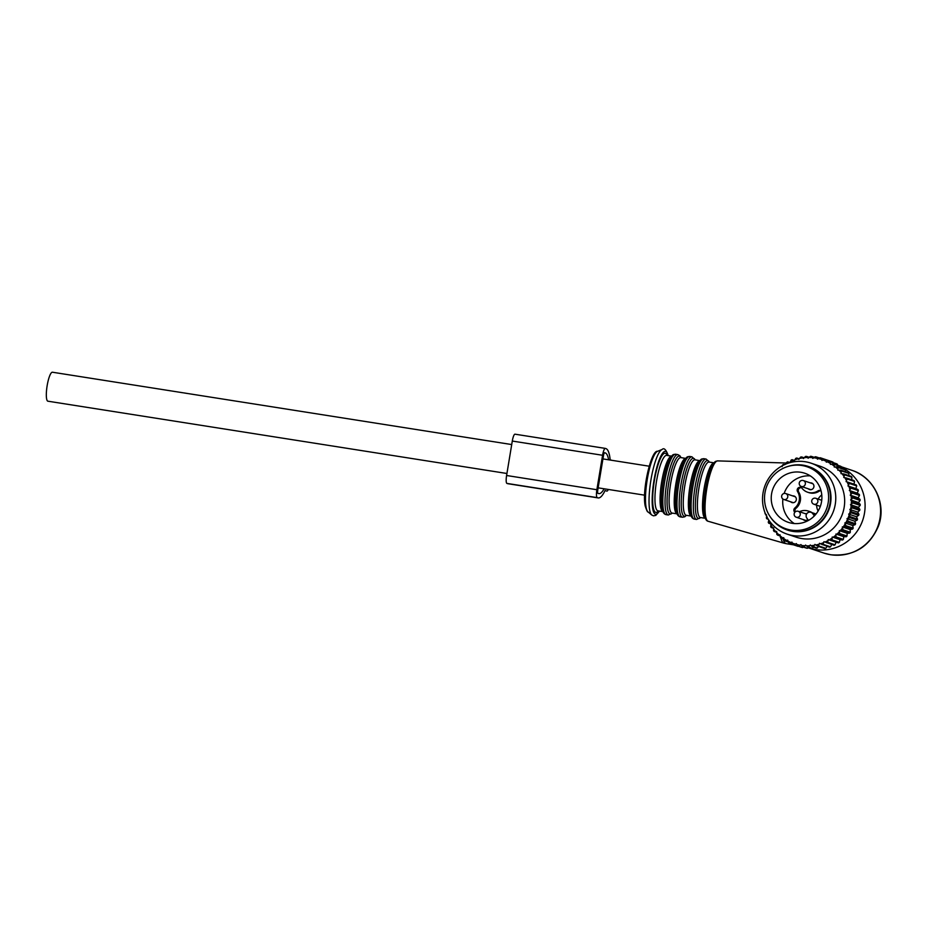 <?xml version="1.0" encoding="UTF-8"?>
<svg xmlns="http://www.w3.org/2000/svg" width="927" height="927" viewBox="0 0 927 927"><rect width="100%" height="100%" fill="white"/><g stroke="black" fill="none" stroke-linecap="round" stroke-linejoin="round"><path stroke-width="1.39" d="M48.019 401.206A14.658 3.152 -81.1 0 1 47.903 401.194A14.658 3.152 -81.1 0 1 47.787 401.171A14.658 3.152 -81.1 0 1 47.103 385.956A14.658 3.152 -81.1 0 1 52.468 372.225A14.658 3.152 -81.1 0 1 52.572 372.248M776.722 523.755A32.758 31.97 108.6 0 1 768.425 482.573A32.758 31.97 108.6 0 1 807 466.745A32.758 31.97 108.6 0 1 816.409 471.843A32.758 31.97 108.6 0 1 824.694 513.037A32.758 31.97 108.6 0 1 786.131 528.853A32.758 31.97 108.6 0 1 776.722 523.755M780.882 518.32A25.898 25.272 108.6 0 1 774.323 485.76A25.898 25.272 108.6 0 1 804.81 473.257A25.898 25.272 108.6 0 1 812.249 477.278A25.898 25.272 108.6 0 1 818.796 509.838A25.898 25.272 108.6 0 1 788.309 522.341A25.898 25.272 108.6 0 1 780.882 518.32M794.288 523.558A25.898 25.272 108.6 0 1 792.365 522.179A25.898 25.272 108.6 0 1 782.886 499.027M784.138 493.454A25.898 25.272 108.6 0 1 810.314 475.899M810.268 482.874A3.43 3.349 108.6 0 1 813.535 487.88A3.43 3.349 108.6 0 1 808.274 488.796M820.916 490.777A2.804 2.735 -71.4 0 0 819.132 491.217L818.031 490.846A12.48 12.178 108.6 0 1 802.052 488.32A2.804 2.735 108.6 0 0 797.765 488.402A2.804 2.735 108.6 0 0 797.579 491.634A12.48 12.178 108.6 0 1 794.879 507.973A2.804 2.735 108.6 0 0 794.821 512.295M818.031 490.846A2.804 2.735 108.6 0 1 821.067 490.881M821.762 494.74A2.804 2.735 108.6 0 1 821.206 495.354A12.48 12.178 108.6 0 0 818.17 499.085M818.124 511.032A12.48 12.178 108.6 0 1 816.652 505.157M799.422 511.704A12.48 12.178 108.6 0 1 811.067 512.33M807.799 519.502A3.43 3.349 108.6 0 1 803.188 519.549M805.169 513.639A3.43 3.349 108.6 0 1 806.699 513.825M792.666 495.887A3.43 3.349 108.6 0 1 795.633 501.368A3.43 3.349 108.6 0 1 790.685 501.808M808.448 520.429L806.78 518.042A3.743 3.65 -71.4 0 1 810.951 512.295A3.743 3.65 -71.4 0 1 812.747 513.628L814.358 515.922M801.334 487.695A2.804 2.735 -71.4 0 0 798.68 492.005L797.579 491.634M795.273 511.843A2.804 2.735 -71.4 0 1 795.969 508.332A12.48 12.178 -71.4 0 0 798.68 492.005M812.156 512.701A12.48 12.178 -71.4 0 0 809.595 511.472L808.495 511.113M807.591 492.214L808.692 492.585A12.48 12.178 -71.4 0 0 819.132 491.217M824.798 548.552A45.55 44.45 -71.4 0 0 825.806 548.309L818.448 545.841A45.55 44.45 -71.4 0 1 817.452 546.073L824.798 548.552M827.162 546.385L825.806 548.309M845.667 471.808L845.389 469.919L838.031 467.451A45.55 44.45 -71.4 0 0 837.255 466.779L834.277 467.069L834.196 464.381A45.55 44.45 -71.4 0 0 833.361 463.79L830.43 464.392L830.047 461.762A45.55 44.45 -71.4 0 0 829.144 461.275L826.305 462.167L825.644 459.63A45.55 44.45 -71.4 0 0 824.694 459.247L821.959 460.429L821.021 458.008A45.55 44.45 -71.4 0 0 820.036 457.741L817.452 459.178L816.247 456.918A45.55 44.45 -71.4 0 0 815.227 456.756L812.828 458.448L811.368 456.374A45.55 44.45 -71.4 0 0 810.349 456.327L808.135 458.251L806.467 456.374A45.55 44.45 -71.4 0 0 805.436 456.455L803.454 458.575L801.577 456.93A45.55 44.45 -71.4 0 0 800.557 457.115L798.831 459.421L796.768 458.031A45.55 44.45 -71.4 0 0 795.783 458.332L794.312 460.777L792.098 459.665A45.55 44.45 -71.4 0 0 791.148 460.07L789.955 462.631L787.637 461.808A45.55 44.45 -71.4 0 0 786.733 462.318L786.061 463.987M848.912 475.632L848.854 473.407L841.507 470.939A45.55 44.45 -71.4 0 0 840.812 470.174L837.811 470.163L838.031 467.451M851.681 479.769L851.925 477.278L844.578 474.798A45.55 44.45 -71.4 0 0 843.964 473.964L840.974 473.639L841.507 470.939M853.964 484.184L854.555 481.461L847.197 478.992A45.55 44.45 -71.4 0 0 846.687 478.089L843.744 477.463L844.578 474.798M818.448 545.841L819.538 543.292L820.476 543.813A44.299 43.233 -71.4 0 0 822.191 543.222A44.299 43.233 -71.4 0 0 823.558 542.689L823.976 541.681L834.115 545.296A45.55 44.45 -71.4 0 0 835.053 544.833L836.096 542.225L838.471 542.909A45.55 44.45 -71.4 0 0 839.341 542.353L840.094 539.676L842.539 540.047A45.55 44.45 -71.4 0 0 843.35 539.398L843.802 536.687L846.293 536.756A45.55 44.45 -71.4 0 0 847.023 536.015L847.174 533.315L849.665 533.071A45.55 44.45 -71.4 0 0 850.314 532.26L850.163 529.584L852.62 529.039A45.55 44.45 -71.4 0 0 853.188 528.147L852.747 525.539L855.134 524.694A45.55 44.45 -71.4 0 0 855.609 523.755L854.868 521.252L857.174 520.117A45.55 44.45 -71.4 0 0 857.533 519.132L856.525 516.745L858.703 515.331A45.55 44.45 -71.4 0 0 858.958 514.311L857.684 512.098L859.711 510.418A45.55 44.45 -71.4 0 0 859.85 509.375L858.344 507.347L860.186 505.424A45.55 44.45 -71.4 0 0 860.21 504.381L858.483 502.573L860.117 500.429A45.55 44.45 -71.4 0 0 860.036 499.386L858.101 497.811L859.514 495.47A45.55 44.45 -71.4 0 0 859.317 494.439L857.22 493.129L858.367 490.615A45.55 44.45 -71.4 0 0 858.066 489.618L855.83 488.575L856.71 485.922L849.352 483.454A45.55 44.45 -71.4 0 0 848.947 482.503L846.084 481.577L847.197 478.992M820.476 543.813L829.549 547.185A45.55 44.45 -71.4 0 0 830.198 546.953A45.55 44.45 -71.4 0 0 830.522 546.826L831.774 544.508M819.016 544.242A44.299 43.233 108.6 0 1 815.83 545.018L817.452 546.073M823.558 542.689L823.164 544.358L830.522 546.826M836.096 542.225L828.228 539.584L827.695 542.365L835.053 544.833M838.471 542.909L831.113 540.441A45.55 44.45 -71.4 0 0 831.994 539.873L832.226 537.023L835.192 537.579A45.55 44.45 -71.4 0 0 836.003 536.93L835.934 534.045L838.935 534.288A45.55 44.45 -71.4 0 0 839.677 533.546L839.306 530.661L842.307 530.603A45.55 44.45 -71.4 0 0 842.967 529.78L842.295 526.93L845.273 526.559A45.55 44.45 -71.4 0 0 845.841 525.679L844.868 522.898L847.788 522.225A45.55 44.45 -71.4 0 0 848.251 521.287L847 518.599L849.816 517.637A45.55 44.45 -71.4 0 0 850.186 516.652L848.657 514.103L851.345 512.863A45.55 44.45 -71.4 0 0 851.6 511.843L849.816 509.456L852.353 507.95A45.55 44.45 -71.4 0 0 852.504 506.907L850.476 504.705L852.828 502.955A45.55 44.45 -71.4 0 0 852.863 501.913L850.615 499.92L852.759 497.95A45.55 44.45 -71.4 0 0 852.678 496.907L850.233 495.157L852.156 492.99A45.55 44.45 -71.4 0 0 851.959 491.97L849.341 490.476L851.021 488.147A45.55 44.45 -71.4 0 0 850.708 487.15L847.962 485.933L849.352 483.454M828.228 539.584L831.113 540.441M840.094 539.676L832.226 537.023M839.341 542.353L831.994 539.873M842.539 540.047L835.192 537.579M843.802 536.687L835.934 534.045M843.35 539.398L836.003 536.93M846.293 536.756L838.935 534.288M847.174 533.315L839.306 530.661M847.023 536.015L839.677 533.546M849.665 533.071L842.307 530.603M850.163 529.584L842.295 526.93M850.314 532.26L842.967 529.78M852.62 529.039L845.273 526.559M852.747 525.539L844.868 522.898M853.188 528.147L845.841 525.679M855.134 524.694L847.788 522.225M854.868 521.252L847 518.599M855.609 523.755L848.251 521.287M857.174 520.117L849.816 517.637M856.525 516.745L848.657 514.103M857.533 519.132L850.186 516.652M858.703 515.331L851.345 512.863M857.684 512.098L849.816 509.456M858.958 514.311L851.6 511.843M859.711 510.418L852.353 507.95M858.344 507.347L850.476 504.705M859.85 509.375L852.504 506.907M860.186 505.424L852.828 502.955M858.483 502.573L850.615 499.92M860.21 504.381L852.863 501.913M860.117 500.429L852.759 497.95M858.101 497.811L850.233 495.157M860.036 499.386L852.678 496.907M859.514 495.47L852.156 492.99M857.22 493.129L849.341 490.476M859.317 494.439L851.959 491.97M858.367 490.615L851.021 488.147M855.83 488.575L847.962 485.933M858.066 489.618L850.708 487.15M856.71 485.922A45.55 44.45 -71.4 0 0 856.305 484.972L848.947 482.503M854.555 481.461A45.55 44.45 -71.4 0 0 854.045 480.557L846.687 478.089M851.925 477.278A45.55 44.45 -71.4 0 0 851.322 476.432L843.964 473.964M848.854 473.407A45.55 44.45 -71.4 0 0 848.159 472.654L840.812 470.174M845.389 469.919A45.55 44.45 -71.4 0 0 844.613 469.247L837.255 466.779M842.017 468.633L841.554 466.849L834.196 464.381M851.762 470.279C874.115 477.15 886.872 504.114 878.46 526.049C869.375 547.081 853.5 556.652 830.859 554.775L823.929 553.083A43.673 42.63 108.6 0 0 830.719 554.74A43.673 42.63 108.6 0 0 879.259 521.82A43.673 42.63 108.6 0 0 851.762 470.279L841.531 466.837A45.55 44.45 -71.4 0 0 840.708 466.269L833.361 463.79M838.054 465.98L837.405 464.23L830.047 461.762M837.405 464.23A45.55 44.45 -71.4 0 0 836.502 463.743L829.144 461.275M833.269 462.666L825.644 459.63M832.991 462.098A45.55 44.45 -71.4 0 0 832.04 461.716L824.694 459.247M828.379 460.487L821.021 458.008M819.491 458.008L816.247 456.918M814.288 457.359L811.368 456.374M809.132 457.278L806.467 456.374M804.08 457.776L801.577 456.93M799.178 458.842L796.768 458.031M794.462 460.452L792.098 459.665M789.978 462.585L787.637 461.808M784.787 464.717L783.419 464.427A45.55 44.45 -71.4 0 0 782.573 465.041L782.098 466.652M765.03 512.782L764.949 512.944A45.55 44.45 -71.4 0 0 765.204 513.952L766.432 514.647M766.872 516.107L766.351 517.718A45.55 44.45 -71.4 0 0 766.71 518.691L768.332 519.34M768.831 520.082L768.263 522.307A45.55 44.45 -71.4 0 0 768.726 523.234L771.125 523.836L770.661 526.64A45.55 44.45 -71.4 0 0 771.218 527.509L773.674 527.811L773.512 530.661A45.55 44.45 -71.4 0 0 774.161 531.472L776.652 531.461L776.791 534.346A45.55 44.45 -71.4 0 0 777.521 535.064L780.001 534.752L780.453 537.625A45.55 44.45 -71.4 0 0 781.252 538.263L783.697 537.648L784.439 540.476A45.55 44.45 -71.4 0 0 785.32 541.02L788.379 542.052M771.067 524.022L768.726 523.234M773.605 528.309L771.218 527.509M776.617 532.295L774.161 531.472M780.094 535.933L777.521 535.064M784.045 539.201L781.252 538.263M815.83 545.018L814.96 544.392L814.335 545.285A44.299 43.233 -71.4 0 1 811.09 545.69L810.291 544.983L809.584 545.794A44.299 43.233 -71.4 0 1 806.316 545.841L805.598 545.041L803.813 547.023A45.55 44.45 108.6 0 1 802.794 546.918L806.536 548.17A45.55 44.45 -71.4 0 0 807.556 548.274L803.813 547.023M824.96 542.086A44.299 43.233 -71.4 0 0 827.915 540.638M829.248 539.885A44.299 43.233 -71.4 0 0 832.04 538.1M833.28 537.208A44.299 43.233 -71.4 0 0 835.864 535.134M837 534.103A44.299 43.233 -71.4 0 0 839.352 531.75M840.372 530.603A44.299 43.233 -71.4 0 0 842.458 528.008M843.361 526.756A44.299 43.233 -71.4 0 0 845.146 523.952M845.911 522.608A44.299 43.233 -71.4 0 0 847.382 519.618M847.996 518.193A44.299 43.233 -71.4 0 0 849.144 515.064M849.607 513.581A44.299 43.233 -71.4 0 0 850.418 510.348M850.708 508.83A44.299 43.233 -71.4 0 0 851.16 505.528M851.287 503.987A44.299 43.233 -71.4 0 0 851.392 500.661M851.345 499.12A44.299 43.233 -71.4 0 0 851.09 495.806M850.882 494.288A44.299 43.233 -71.4 0 0 850.268 491.02M849.897 489.537A44.299 43.233 -71.4 0 0 848.923 486.374M848.402 484.937A44.299 43.233 -71.4 0 0 847.093 481.901M846.421 480.534A44.299 43.233 -71.4 0 0 844.787 477.672M843.964 476.397A44.299 43.233 -71.4 0 0 842.04 473.732M841.079 472.561A44.299 43.233 -71.4 0 0 838.877 470.14M837.788 469.074A44.299 43.233 -71.4 0 0 835.331 466.918M834.149 465.991A44.299 43.233 -71.4 0 0 831.461 464.126M830.175 463.338A44.299 43.233 -71.4 0 0 827.313 461.785M825.945 461.148A44.299 43.233 -71.4 0 0 822.921 459.931M821.496 459.444A44.299 43.233 -71.4 0 0 818.356 458.587M816.884 458.262A44.299 43.233 -71.4 0 0 813.663 457.764M812.156 457.614A44.299 43.233 -71.4 0 0 808.9 457.463M807.382 457.486A44.299 43.233 -71.4 0 0 804.126 457.706M802.62 457.903A44.299 43.233 -71.4 0 0 799.398 458.483M797.927 458.842A44.299 43.233 -71.4 0 0 794.787 459.792M793.35 460.313A44.299 43.233 -71.4 0 0 790.325 461.6M788.958 462.272A44.299 43.233 -71.4 0 0 786.084 463.894M767.568 518.066A44.299 43.233 -71.4 0 0 768.019 519.213M768.622 520.615A44.299 43.233 -71.4 0 0 770.082 523.57M770.835 524.891A44.299 43.233 -71.4 0 0 772.62 527.66M773.512 528.888A44.299 43.233 -71.4 0 0 775.586 531.426M776.606 532.55A44.299 43.233 -71.4 0 0 778.935 534.844M780.082 535.841A44.299 43.233 -71.4 0 0 782.655 537.857M783.894 538.714A44.299 43.233 -71.4 0 0 786.664 540.418L785.32 541.02M804.798 545.771A44.299 43.233 -71.4 0 1 801.565 545.447L800.94 544.566L800.071 545.215A44.299 43.233 -71.4 0 1 796.884 544.531L796.363 543.581L795.436 544.126A44.299 43.233 -71.4 0 1 792.342 543.083L791.936 542.086L790.94 542.527A44.299 43.233 -71.4 0 1 787.996 541.136L787.695 540.093L786.664 540.418M787.22 534.161L796.119 537.15A37.439 36.535 -71.4 0 0 820.001 536.779A37.439 36.535 -71.4 0 0 844.671 501.101A37.439 36.535 -71.4 0 0 819.966 466.177L811.067 463.176A37.439 36.535 -71.4 0 0 787.185 463.546A37.439 36.535 -71.4 0 0 762.515 499.236A37.439 36.535 -71.4 0 0 787.22 534.161A37.439 36.535 -71.4 0 0 811.09 533.79A37.439 36.535 -71.4 0 0 835.772 498.1A37.439 36.535 -71.4 0 0 811.067 463.176M814.335 545.285L813.616 546.779A45.55 44.45 108.6 0 1 812.597 546.907L816.339 548.158A45.55 44.45 -71.4 0 0 817.359 548.031L813.616 546.779M817.359 548.031L818.483 546.42M822.191 544.705A45.55 44.45 -71.4 0 0 822.84 544.473A45.55 44.45 -71.4 0 0 823.164 544.358M826.768 542.828A45.55 44.45 -71.4 0 0 827.695 542.365M807.556 548.274L808.448 547.44M809.584 545.794L808.715 547.173L812.458 548.436A45.55 44.45 -71.4 0 1 811.426 548.448L806.316 545.841M808.715 547.173A45.55 44.45 108.6 0 1 807.684 547.185M812.458 548.436L813.512 547.22M811.09 545.69L812.597 546.907M787.996 541.136L788.726 542.863A45.55 44.45 108.6 0 0 789.653 543.292L790.94 542.527M793.095 544.45L789.653 543.292M792.342 543.083L793.257 544.74A45.55 44.45 108.6 0 0 793.79 544.925A45.55 44.45 108.6 0 0 794.219 545.064L795.436 544.126M793.79 544.925L797.533 546.177A45.55 44.45 -71.4 0 0 797.962 546.327L794.219 545.064M800.071 545.215L798.958 546.316L802.701 547.567A45.55 44.45 -71.4 0 1 801.704 547.359L797.962 546.096L796.884 544.531M798.958 546.316A45.55 44.45 108.6 0 1 797.962 546.096M802.701 547.567L803.338 547.104M801.565 545.447L802.794 546.918M808.39 466.455L808.912 466.629A33.488 32.677 108.6 0 1 830.998 497.857A33.488 32.677 108.6 0 1 808.923 529.78A33.488 32.677 108.6 0 1 787.568 530.105L787.058 529.931A33.488 32.677 -71.4 0 0 808.414 529.607A33.488 32.677 -71.4 0 0 830.488 497.683A33.488 32.677 -71.4 0 0 808.39 466.455A33.488 32.677 -71.4 0 0 787.996 466.443M770.801 517.625A33.488 32.677 -71.4 0 0 787.058 529.931M841.67 467.312A43.673 42.63 108.6 0 1 862.956 519.491A43.673 42.63 108.6 0 1 815.239 549.537A43.673 42.63 108.6 0 1 808.448 547.88A43.673 42.63 108.6 0 1 808.112 547.764M608.622 459.815A40.869 8.795 98.9 0 0 605.285 452.932L604.636 452.724A3.117 0.672 98.9 0 0 604.613 452.712A3.117 0.672 98.9 0 0 603.489 455.574L597.776 490.024A3.117 0.672 98.9 0 0 597.915 493.326L598.564 493.535A40.869 8.795 98.9 0 0 598.877 493.616A40.869 8.795 98.9 0 0 604.126 488.796M605.238 448.39L515.064 434.195A7.486 1.611 98.9 0 0 515.006 434.184A7.486 1.611 98.9 0 0 512.295 441.055L506.594 475.505A7.486 1.611 98.9 0 0 506.918 483.407L597.208 497.625A7.486 1.611 98.9 0 1 596.872 489.723L602.585 455.273A7.486 1.611 98.9 0 1 605.296 448.401A7.486 1.611 98.9 0 1 605.354 448.413L605.991 448.633A45.238 9.733 98.9 0 1 610.163 459.769L611.75 460.302M606.803 491.113L606.733 491.09A9.988 2.144 98.9 0 0 606.803 491.113A9.988 2.144 98.9 0 0 608.332 489.456M606.733 491.09L605.076 490.534A45.238 9.733 98.9 0 1 598.193 497.926A45.238 9.733 98.9 0 1 597.845 497.845L597.208 497.625M506.918 483.407L507.556 483.627A45.238 9.733 98.9 0 0 507.903 483.709L598.193 497.926M815.575 514.589L812.747 513.628M795.969 508.332L794.879 507.973M796.247 517.22A3.117 3.048 -71.4 0 0 799.989 515.586A3.117 3.048 -71.4 0 0 798.24 511.31A3.117 3.117 0 0 0 794.427 512.932A3.117 3.117 0 0 0 796.247 517.22L805.83 520.441M783.744 499.468A3.117 3.048 -71.4 0 0 787.486 497.834A3.117 3.048 -71.4 0 0 785.737 493.558A3.117 3.117 0 0 0 781.924 495.18A3.117 3.117 0 0 0 783.744 499.468L793.327 502.689M801.334 486.466A3.117 3.048 -71.4 0 0 805.076 484.821A3.117 3.048 -71.4 0 0 803.327 480.545A3.117 3.117 0 0 0 799.514 482.167A3.117 3.117 0 0 0 801.334 486.466L810.916 489.688M813.836 504.207A3.117 3.048 -71.4 0 0 817.579 502.573A3.117 3.048 -71.4 0 0 815.83 498.297A3.117 3.117 0 0 0 812.017 499.92A3.117 3.117 0 0 0 813.836 504.207L820.325 506.397M704.485 515.273A29.328 6.315 -81.1 0 1 704.126 512.724A29.328 6.315 -81.1 0 1 711.206 467.776C715.146 460.151 715.401 461.611 717.66 460.893A30.579 6.582 98.9 0 0 707.996 482.503A30.579 6.582 98.9 0 0 705.679 516.548A30.579 6.582 98.9 0 0 708.158 521.275L783.906 543.164A40.417 8.702 98.9 0 1 780.847 537.95M700.406 517.533L705.343 518.309A28.077 6.049 -81.1 0 1 703.095 513.964A28.077 6.049 -81.1 0 1 705.204 482.782A28.077 6.049 -81.1 0 1 714.068 462.851L709.143 462.063A28.077 6.049 -81.1 0 0 700.175 481.542A28.077 6.049 -81.1 0 0 697.973 513.152A28.077 6.049 -81.1 0 0 700.406 517.533L700.314 517.521M700.511 517.556A29.328 6.315 -81.1 0 1 695.968 513.929A29.328 6.315 -81.1 0 1 699.213 476.965A29.328 6.315 -81.1 0 1 709.248 462.075M700.592 517.567L696.617 519.468A30.579 6.582 -81.1 0 1 693.964 514.694A30.579 6.582 -81.1 0 1 696.362 480.267A30.579 6.582 -81.1 0 1 706.131 459.062L709.329 462.086M696.617 519.468L694.393 519.12A30.579 6.582 -81.1 0 1 691.739 514.346A30.579 6.582 -81.1 0 1 694.149 479.919A30.579 6.582 -81.1 0 1 703.906 458.714L706.131 459.062M690.348 513.048A29.328 6.315 -81.1 0 1 690.001 510.684L690.001 510.684A29.328 6.315 -81.1 0 1 697.139 465.377L697.139 465.377C701.38 457.278 701.693 459.328 703.906 458.714M691.194 516.072A28.077 6.049 -81.1 0 1 688.946 511.739A28.077 6.049 -81.1 0 1 691.055 480.545A28.077 6.049 -81.1 0 1 699.92 460.626L695.007 459.838A28.077 6.049 -81.1 0 0 686.038 479.317A28.077 6.049 -81.1 0 0 683.825 510.928A28.077 6.049 -81.1 0 0 686.27 515.308L686.165 515.285M686.362 515.319A29.328 6.315 -81.1 0 1 681.82 511.704A29.328 6.315 -81.1 0 1 685.065 474.728A29.328 6.315 -81.1 0 1 695.099 459.85M686.443 515.331L684.775 516.779L682.469 517.231A30.579 6.582 -81.1 0 1 679.815 512.469A30.579 6.582 -81.1 0 1 682.226 478.042A30.579 6.582 -81.1 0 1 691.982 456.837L695.18 459.862M682.469 517.231L680.256 516.884A30.579 6.582 -81.1 0 1 677.602 512.121A30.579 6.582 -81.1 0 1 680.001 477.695A30.579 6.582 -81.1 0 1 689.769 456.478L691.982 456.837M676.2 510.812A29.328 6.315 -81.1 0 1 675.853 508.459L675.853 508.459A29.328 6.315 -81.1 0 1 682.99 463.152L682.99 463.152C687.243 455.041 687.556 457.104 689.769 456.478M672.121 513.083L677.058 513.859A28.077 6.049 -81.1 0 1 674.798 509.514A28.077 6.049 -81.1 0 1 676.919 478.32A28.077 6.049 -81.1 0 1 685.783 458.401L680.858 457.602A28.077 6.049 -81.1 0 0 671.89 477.081A28.077 6.049 -81.1 0 0 669.676 508.703A28.077 6.049 -81.1 0 0 672.121 513.083L672.017 513.06M672.214 513.095A29.328 6.315 -81.1 0 1 667.672 509.468A29.328 6.315 -81.1 0 1 670.916 472.503A29.328 6.315 -81.1 0 1 680.951 457.625M672.307 513.106L668.321 515.006A30.579 6.582 -81.1 0 1 665.667 510.244A30.579 6.582 -81.1 0 1 668.077 475.818A30.579 6.582 -81.1 0 1 677.834 454.601L679.885 455.748L681.032 457.637M668.321 515.006L666.107 514.659A30.579 6.582 -81.1 0 1 663.454 509.896A30.579 6.582 -81.1 0 1 665.853 475.47A30.579 6.582 -81.1 0 1 675.621 454.253L677.834 454.601M662.052 508.587A29.328 6.315 -81.1 0 1 661.704 506.235L661.704 506.235A29.328 6.315 -81.1 0 1 668.842 460.928L668.842 460.928C673.095 452.816 673.408 454.879 675.621 454.253M662.898 511.611A28.077 6.049 -81.1 0 1 660.65 507.278A28.077 6.049 -81.1 0 1 662.77 476.084A28.077 6.049 -81.1 0 1 671.635 456.165M662.909 511.634L657.973 510.847A28.077 6.049 -81.1 0 1 655.54 506.478A28.077 6.049 -81.1 0 1 657.741 474.856A28.077 6.049 -81.1 0 1 666.71 455.377L671.646 456.154M658.379 510.916A29.954 6.443 -81.1 0 1 653.28 507.753A29.954 6.443 -81.1 0 1 656.803 469.166A29.954 6.443 -81.1 0 1 667.116 455.447M659.352 511.067A31.819 6.848 -81.1 0 1 652.828 509.305A31.819 6.848 -81.1 0 1 657.069 466.466A31.819 6.848 -81.1 0 1 668.089 455.597M648.008 511.901C647.544 512.307 646.617 510.348 645.215 506.049C641.739 490.51 651.287 449.792 657.544 451.31A30.927 6.651 98.9 0 0 648.158 474.531A30.927 6.651 98.9 0 0 646.119 507.463A30.927 6.651 98.9 0 0 648.008 511.901L651.762 515.03A33.442 7.196 -81.1 0 1 649.723 510.232A33.442 7.196 -81.1 0 1 651.924 474.601A33.442 7.196 -81.1 0 1 662.087 449.491C664.022 447.521 666.096 449.595 668.286 455.713M793.524 544.833L786.316 543.697A40.556 8.725 -81.1 0 1 783.13 538.9M604.416 452.805L605.285 452.932M506.594 475.505L596.872 489.723M512.295 441.055L602.585 455.273M507.556 483.627L597.845 497.845M644.601 495.169L598.147 487.845M506.918 473.488L47.903 401.194M649.167 466.2L602.932 458.911M511.716 444.554L52.468 372.225M807 466.745L808.286 467.185M786.131 528.853L787.417 529.282M816.05 514.01L810.951 512.295M806.548 514.103L798.24 511.31M795.308 496.779L785.737 493.558M812.909 483.767L803.327 480.545M821.739 500.279L815.83 498.297M717.66 460.893L786.432 463.025M704.126 512.724L704.508 515.389C705.238 519.027 706.455 520.986 708.158 521.275M690.325 512.932L690.36 513.152C690.974 516.698 692.318 518.691 694.393 519.12M691.194 516.084L686.27 515.308M676.177 510.707L676.212 510.916C676.826 514.473 678.17 516.455 680.256 516.884M662.04 508.483L662.063 508.691C662.689 512.237 664.033 514.23 666.107 514.659M651.762 515.03L653.489 515.829L655.806 515.4L659.526 511.101M657.544 451.31L662.087 449.491M786.316 543.697L783.906 543.164M808.448 547.88L823.929 553.083M515.006 434.184L605.296 448.401"/></g></svg>
